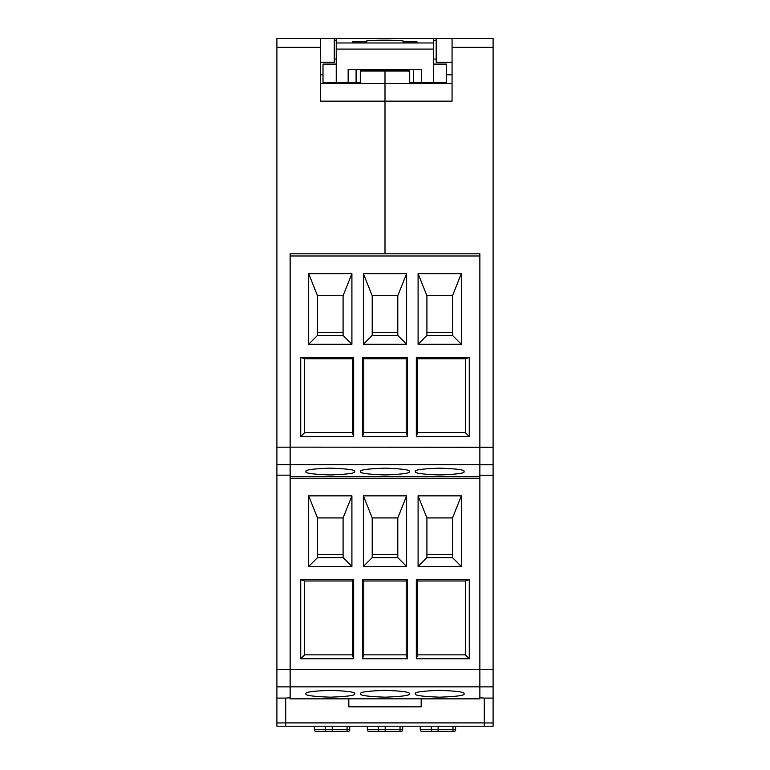 <?xml version="1.0" encoding="UTF-8"?>
<svg xmlns="http://www.w3.org/2000/svg" width="770" height="770" viewBox="0 0 770 770"><rect width="100%" height="100%" fill="white"/><g stroke="black" fill="none" stroke-linecap="round" stroke-linejoin="round"><path stroke-width="1.16" d="M356.096 69.387L356.096 82.621L348.156 82.621L348.156 69.387L348.156 82.621L323.005 82.621L323.005 64.093L336.24 64.093L336.24 38.5L452.067 38.5L452.067 101.159L320.58 101.159L320.58 38.5L276.902 38.5L276.902 726.206L285.718 726.206L285.718 722.905L484.282 722.905L484.282 698.101L493.098 698.101L493.098 726.206L484.282 726.206L484.282 722.905M348.156 69.387L421.402 69.387L421.402 82.621L413.461 82.621L413.461 69.387M356.096 82.621L360.293 82.621M421.402 69.387L421.402 82.621L433.317 82.621L433.317 38.5M336.24 42.976L352.573 42.976L352.573 41.782L366.25 41.782C359.657 39.645 409.9 39.645 403.307 41.782L416.994 41.782L416.994 42.976L433.317 42.976M433.317 49.087L336.24 49.087M336.24 64.093L336.24 82.621M366.25 42.976L366.25 41.782M403.307 41.782L403.307 42.976M416.994 42.976L352.573 42.976M409.707 82.621L413.461 82.621M433.317 64.093L446.552 64.093L446.552 82.621L433.317 82.621M360.755 71.446L360.168 69.387M409.39 69.387L408.812 71.446M415.444 693.77C414.067 695.377 422.153 696.513 439.708 697.177C457.274 696.513 465.359 695.377 463.983 693.77C465.359 692.153 457.274 691.017 439.708 690.353C422.153 691.017 414.067 692.153 415.444 693.77M360.735 693.77C359.349 695.377 367.444 696.513 385 697.177C402.556 696.513 410.651 695.377 409.265 693.77C410.651 692.153 402.556 691.017 385 690.353C367.444 691.017 359.349 692.153 360.735 693.77M306.017 693.77C304.641 695.377 312.726 696.513 330.292 697.177C347.847 696.513 355.933 695.377 354.556 693.77C355.933 692.153 347.847 691.017 330.292 690.353C312.726 691.017 304.641 692.153 306.017 693.77M317.49 554.544L343.083 554.544M426.917 554.544L452.51 554.544M479.864 478.218L479.864 686.85L290.136 686.85L290.136 478.218L479.864 478.218M479.864 698.862L421.18 698.862L479.864 698.852L479.864 697.755L479.864 698.833L290.136 698.833L290.136 669.39L276.902 669.39M308.664 566.46L351.909 566.46L351.909 495.861L308.664 495.861L308.664 566.46L317.49 557.634L343.083 557.634L343.083 517.921L351.909 495.861M363.382 566.46L406.618 566.46L406.618 495.861L363.382 495.861L363.382 566.46L372.208 557.634L397.792 557.634L397.792 517.921L406.618 495.861M418.091 566.46L461.336 566.46L461.336 495.861L418.091 495.861L418.091 566.46L426.917 557.634L452.51 557.634L452.51 517.921L461.336 495.861M300.724 658.783L353.671 658.783L353.671 579.694L300.724 579.694L300.724 658.783L304.65 654.856L304.65 580.984L300.724 579.694M362.497 658.783L407.503 658.783L407.503 579.694L362.497 579.694L362.497 658.783L363.777 654.856L406.223 654.856L406.223 580.984L407.503 579.694M469.276 658.783L469.276 579.694L416.329 579.694L416.329 658.783L469.276 658.783L465.35 654.856L417.61 654.856L416.329 658.783M397.792 554.544L372.208 554.544M351.909 566.46L343.083 557.634M308.664 495.861L317.49 517.921L317.49 557.634M343.083 517.921L317.49 517.921M406.618 566.46L397.792 557.634M363.382 495.861L372.208 517.921L372.208 557.634M397.792 517.921L372.208 517.921M461.336 566.46L452.51 557.634M418.091 495.861L426.917 517.921L426.917 557.634M452.51 517.921L426.917 517.921M353.671 658.783L352.391 654.856L352.391 580.984L353.671 579.694M352.391 654.856L304.65 654.856M352.391 580.984L304.65 580.984M407.503 658.783L406.223 654.856M362.497 579.694L363.777 580.984L363.777 654.856M406.223 580.984L363.777 580.984M469.276 579.694L465.35 580.984L417.61 580.984L416.329 579.694M465.35 580.984L465.35 654.856M417.61 580.984L417.61 654.856M276.902 475.157L290.136 475.157L290.136 253.821L385 253.821L385 101.159L385 253.821L479.864 253.821L479.864 464.743L493.098 464.743L493.098 698.101M336.24 38.5L320.58 38.5M452.067 83.507L385 83.507L385 71.446L385 83.507L320.58 83.507M334.257 59.04L336.24 59.04M323.005 74.805L320.58 74.805M276.902 698.101L285.718 698.101L285.718 722.905M285.718 698.101L290.136 697.755L290.136 698.862L348.82 698.852L290.136 698.862M290.136 475.157L290.136 669.39L479.864 669.371L479.864 697.755L484.282 698.101M320.58 62.322L334.257 62.322L334.257 38.5M385 83.507L385 101.159L385 83.507M360.697 71.061L408.87 71.061M276.902 464.647L290.136 464.647L290.136 259.971M290.136 273.215L290.136 301.474M360.293 71.446L360.293 83.507M421.18 698.852L421.18 706.841L348.82 706.841L348.82 698.862M484.282 726.206L285.718 726.206M348.82 706.793L421.18 706.841M493.098 464.743L493.098 38.5L452.067 38.5M452.067 62.322L436.186 62.322L436.186 38.5M452.067 74.805L446.552 74.805M433.317 59.04L436.186 59.04M493.098 669.39L479.864 669.39L479.864 475.254L493.098 475.254M479.864 475.254L479.864 464.743M409.707 83.507L409.707 71.446M402.691 726.206L402.691 729.739A1.761 1.761 0 0 1 400.929 731.5L384.836 731.5M455.638 726.206L455.638 729.739A1.761 1.761 0 0 1 453.877 731.5L438.111 731.5L438.111 726.206M349.744 726.206L349.744 729.739A1.761 1.761 0 0 1 347.982 731.5L332.217 731.5L332.217 726.206M400.044 726.206L400.044 731.5L400.929 731.5M367.309 726.206L367.309 729.739A1.761 1.761 0 0 0 369.071 731.5L369.956 731.5M367.309 729.739L367.396 729.739A1.761 1.704 90 0 0 369.1 731.5L369.071 731.5M420.256 726.206L420.256 729.739A1.761 1.761 0 0 0 422.018 731.5L422.903 731.5M420.256 729.739L420.343 729.739A1.761 1.704 90 0 0 422.047 731.5L422.018 731.5M314.362 726.206L314.362 729.739A1.761 1.761 0 0 0 316.123 731.5L332.217 731.5M314.362 729.739L347.097 729.739L347.097 731.5L347.982 731.5M369.1 731.5L380.043 731.5A1.761 1.704 -90 0 1 378.339 729.739L378.339 726.206M422.047 731.5L438.111 731.5M367.396 726.206L367.396 729.739L385.164 729.739L385.164 731.5L380.043 731.5M453.877 731.5L452.991 731.5L452.991 726.206M331.889 731.5L337.01 731.5M314.449 726.206L314.449 729.739A1.761 1.704 90 0 0 316.152 731.5L317.009 731.5M415.444 471.548C414.067 473.155 422.153 474.301 439.708 474.955C457.274 474.301 465.359 473.155 463.983 471.548C465.359 469.931 457.274 468.795 439.708 468.141C422.153 468.795 414.067 469.931 415.444 471.548M360.735 471.548C359.349 473.155 367.444 474.301 385 474.955C402.556 474.301 410.651 473.155 409.265 471.548C410.651 469.931 402.556 468.795 385 468.141C367.444 468.795 359.349 469.931 360.735 471.548M306.017 471.548C304.641 473.155 312.726 474.301 330.292 474.955C347.847 474.301 355.933 473.155 354.556 471.548C355.933 469.931 347.847 468.795 330.292 468.141C312.726 468.795 304.641 469.931 306.017 471.548M317.49 332.332L343.083 332.332L317.49 332.332M426.917 332.332L452.51 332.332L426.917 332.332M479.864 253.821L479.864 464.628L290.136 464.628M290.136 476.611L479.864 476.611M479.864 255.996L290.136 255.996L290.136 253.821M308.664 344.248L351.909 344.248L351.909 273.648L308.664 273.648L308.664 344.248L317.49 335.422L343.083 335.422L343.083 295.709L351.909 273.648M363.382 344.248L406.618 344.248L406.618 273.648L363.382 273.648L363.382 344.248L372.208 335.422L397.792 335.422L397.792 295.709L406.618 273.648M418.091 344.248L461.336 344.248L461.336 273.648L418.091 273.648L418.091 344.248L426.917 335.422L452.51 335.422L452.51 295.709L461.336 273.648M300.724 436.561L353.671 436.561L353.671 357.482L300.724 357.482L300.724 436.561L304.65 432.644L304.65 358.762L300.724 357.482M362.497 436.561L407.503 436.561L407.503 357.482L362.497 357.482L362.497 436.561L363.777 432.644L406.223 432.644L406.223 358.762L407.503 357.482M469.276 436.561L469.276 357.482L416.329 357.482L416.329 436.561L469.276 436.561L465.35 432.644L417.61 432.644L416.329 436.561M397.792 332.332L372.208 332.332L397.792 332.332M351.909 344.248L343.083 335.422L317.49 335.422L317.49 295.709L308.664 273.648M343.083 295.709L317.49 295.709M406.618 344.248L397.792 335.422L372.208 335.422L372.208 295.709L363.382 273.648M397.792 295.709L372.208 295.709M461.336 344.248L452.51 335.422L426.917 335.422L426.917 295.709L418.091 273.648M452.51 295.709L426.917 295.709M353.671 436.561L352.391 432.644L352.391 358.762L353.671 357.482M352.391 432.644L304.65 432.644M352.391 358.762L304.65 358.762M407.503 436.561L406.223 432.644M362.497 357.482L363.777 358.762L363.777 432.644M406.223 358.762L363.777 358.762M469.276 357.482L465.35 358.762L417.61 358.762L416.329 357.482M465.35 358.762L465.35 432.644M417.61 358.762L417.61 432.644M290.136 447.149L493.098 447.264M360.533 70.397L409.024 70.397M320.58 47.326L276.902 47.326M276.902 447.168L290.136 447.168M336.24 40.261L334.257 40.261M285.718 722.934L276.902 722.934M290.136 686.869L276.902 686.869M436.186 40.261L433.317 40.261M493.098 722.934L484.282 722.934M493.098 686.869L479.864 686.869M493.098 47.326L452.067 47.326M420.343 726.206L420.343 729.739L431.287 729.739L431.287 726.206M327.096 731.5A1.761 1.704 -90 0 1 325.392 729.739L325.392 726.206M385.164 726.206L385.164 729.739L402.691 729.739M432.99 731.5A1.761 1.704 -90 0 1 431.287 729.739L455.638 729.739M349.744 729.739L347.097 729.739L347.097 726.206"/></g></svg>
